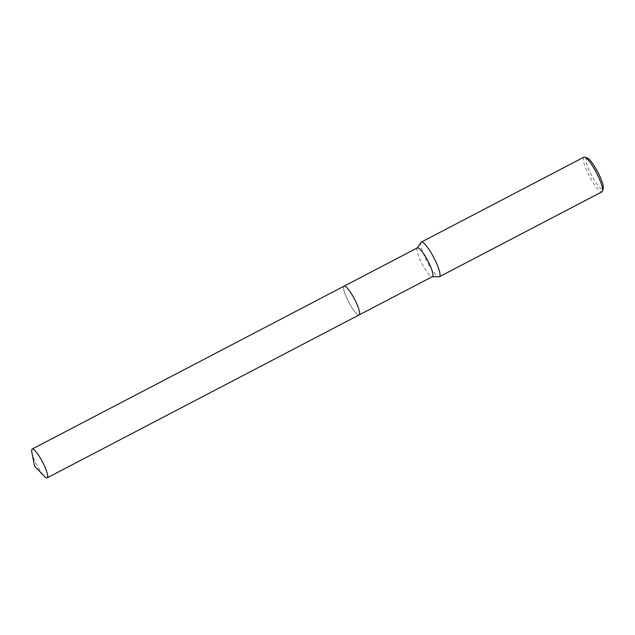<?xml version="1.0" encoding="UTF-8"?>
<svg xmlns="http://www.w3.org/2000/svg" width="635" height="635" viewBox="0 0 635 635"><rect width="100%" height="100%" fill="white"/><g stroke="black" fill="none" stroke-linecap="round" stroke-linejoin="round"><path stroke-width="0.48" stroke-dasharray="3.17 2.38" d="M344.972 286.218A16.216 3.231 -117.6 0 0 344.48 286.091A16.216 3.231 -117.6 0 0 344.091 286.171A16.216 3.231 -117.6 0 0 350.29 304.879A16.216 3.231 -117.6 0 0 359.108 314.92A16.216 3.231 -117.6 0 0 359.394 314.642A16.216 3.231 -117.6 0 0 359.577 314.166M352.909 296.212A16.224 3.231 -117.6 0 0 344.48 286.091A16.224 3.231 -117.6 0 0 350.29 304.879A16.224 3.231 -117.6 0 0 359.394 314.65A16.224 3.231 -117.6 0 0 352.909 296.212M417.409 247.872A16.216 3.231 -117.6 0 0 417.147 248.118A16.216 3.231 -117.6 0 0 423.608 266.581A16.216 3.231 -117.6 0 0 432.078 276.701A16.216 3.231 -117.6 0 0 432.427 276.63M420.989 242.387A19.542 3.897 -117.6 0 0 428.768 264.636A19.542 3.897 -117.6 0 0 438.975 276.828M583.906 157.17A19.542 3.897 -117.6 0 0 591.368 179.713A19.542 3.897 -117.6 0 0 601.996 191.81M587.311 158.012A17.589 3.508 -117.6 0 0 593.225 178.308A17.589 3.508 -117.6 0 0 603.25 188.539M344.091 286.163A16.224 3.231 -117.6 0 0 343.67 286.75A16.224 3.231 -117.6 0 0 349.496 303.474A16.224 3.231 -117.6 0 0 359.108 314.928L359.172 314.889M31.853 452.374A16.216 3.231 -117.6 0 0 44.299 476.21"/><path stroke-width="0.95" d="M359.577 314.166A16.216 3.231 -117.6 0 0 352.917 296.212A16.216 3.231 -117.6 0 0 344.972 286.218M359.172 314.889L432.427 276.63A16.216 3.231 -117.6 0 0 426.236 257.921A16.216 3.231 -117.6 0 0 417.409 247.872L344.154 286.139M432.276 276.709L438.975 276.828A19.542 3.897 -117.6 0 0 439.396 276.733A19.542 3.897 -117.6 0 0 431.935 254.19A19.542 3.897 -117.6 0 0 421.307 242.094A19.542 3.897 -117.6 0 0 420.989 242.387L417.258 247.96M439.396 276.733L601.996 191.81A19.542 3.897 -117.6 0 0 602.512 191.087A19.542 3.897 -117.6 0 0 594.527 169.275A19.542 3.897 -117.6 0 0 584.795 157.17A19.542 3.897 -117.6 0 0 583.906 157.17L421.307 242.094M602.512 191.087L603.25 188.539A17.589 3.508 -117.6 0 0 596.067 168.91A17.589 3.508 -117.6 0 0 587.311 158.012L584.795 157.17M47.609 477.242A16.216 3.231 -117.6 0 0 41.775 460.526A16.216 3.231 -117.6 0 0 32.171 449.08A16.216 3.231 -117.6 0 0 31.75 449.667A16.216 3.231 -117.6 0 0 31.853 452.374L34.552 466.138L44.299 476.21A16.216 3.231 -117.6 0 0 47.188 477.83A16.216 3.231 -117.6 0 0 47.609 477.242M47.188 477.83L359.108 314.928A16.224 3.231 -117.6 0 0 359.529 314.341A16.224 3.231 -117.6 0 0 353.703 297.617A16.224 3.231 -117.6 0 0 344.091 286.163L32.171 449.08"/></g></svg>
